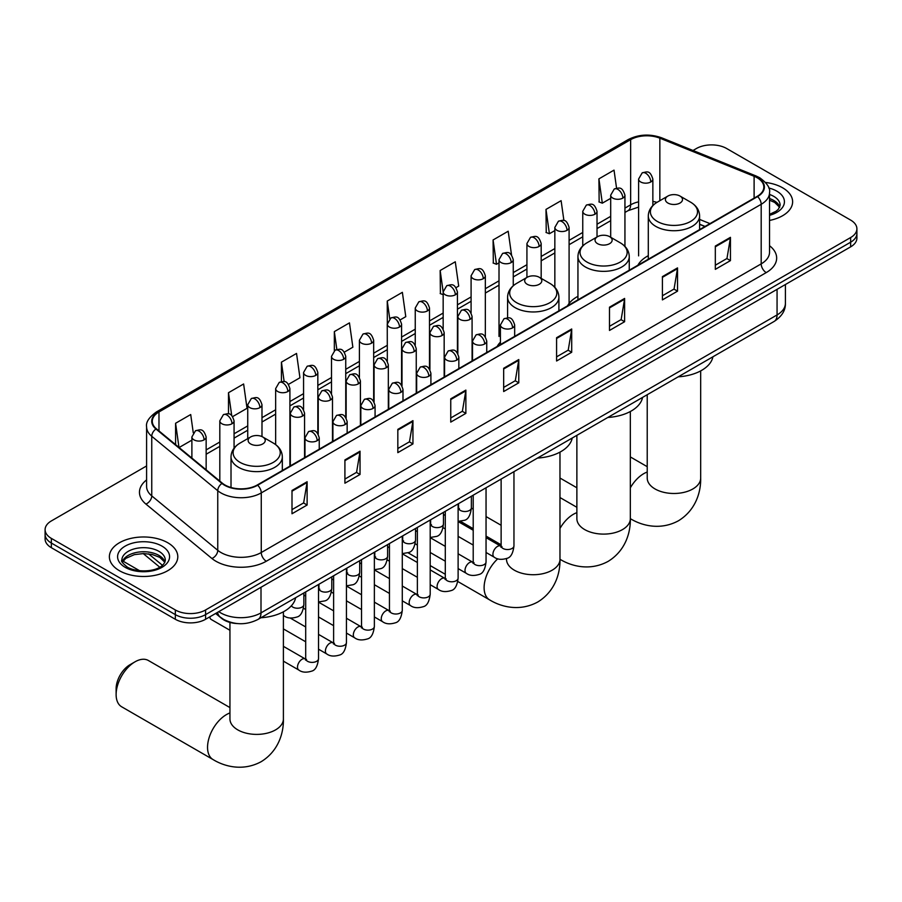 <?xml version="1.0" encoding="UTF-8"?>
<svg xmlns="http://www.w3.org/2000/svg" width="902" height="902" viewBox="0 0 902 902"><rect width="100%" height="100%" fill="white"/><g stroke="black" fill="none" stroke-linecap="round" stroke-linejoin="round"><path stroke-width="1.35" d="M500.418 342.151A37.771 21.806 0 0 0 497.171 346.469M577.945 296.318A37.771 21.806 0 0 0 567.527 305.857M648.29 255.694A37.771 21.806 0 0 0 637.872 265.244M704.936 226.526L699.602 224.373M237.598 623.586A21.377 12.346 180 0 1 221.576 618.355L215.646 613.461M146.598 465.951L51.358 520.939A21.377 12.346 0 0 0 45.1 529.666L45.1 538.979A21.377 12.346 0 0 0 51.358 547.706L175.338 619.279A21.377 12.346 0 0 0 205.577 619.279L850.642 246.855A21.377 12.346 0 0 0 856.9 238.128L856.9 233.471A21.377 12.346 0 0 1 850.642 242.198A21.377 12.346 0 0 0 856.9 233.471L856.9 228.815A21.377 12.346 0 0 0 850.642 220.088L726.662 148.514A21.377 12.346 0 0 0 696.423 148.514L693.018 150.487M45.1 529.666A21.377 12.346 0 0 0 51.358 538.393L175.338 609.966A21.377 12.346 0 0 0 205.577 609.966L205.577 614.623L850.642 242.198L205.577 614.623A21.377 12.346 0 0 1 175.338 614.623A21.377 12.346 0 0 0 205.577 614.623L205.577 619.279M51.358 538.393L51.358 543.049L175.338 614.623L51.358 543.049A21.377 12.346 0 0 1 45.1 534.322A21.377 12.346 0 0 0 51.358 543.049L51.358 547.706M782.609 187.796A34.208 19.754 0 0 0 765.516 182.441A34.208 19.754 0 0 1 782.609 187.796A34.208 19.754 0 0 1 792.621 201.755A34.208 19.754 0 0 0 782.609 187.796M167.772 542.756A34.208 19.754 0 0 0 130.497 538.483A34.208 19.754 0 0 0 109.379 556.726A34.208 19.754 0 0 0 119.391 570.695A34.208 19.754 0 0 0 156.677 574.969A34.208 19.754 0 0 0 177.795 556.726A34.208 19.754 0 0 0 167.772 542.756A34.208 19.754 0 0 0 130.497 538.483A34.208 19.754 0 0 0 109.379 556.726A34.208 19.754 0 0 0 119.391 570.695A34.208 19.754 0 0 0 156.677 574.969A34.208 19.754 0 0 0 177.795 556.726A34.208 19.754 0 0 0 167.772 542.756M757.15 177.75A22.809 13.169 180 0 1 763.836 187.064A22.809 13.169 180 0 1 757.15 196.377L257.228 485.005A22.809 13.169 180 0 1 222.422 483.247L156.418 428.822A22.809 13.169 180 0 1 152.291 421.268A22.809 13.169 180 0 1 158.977 411.966L630.645 139.652A22.809 13.169 180 0 1 659.847 138.175L754.106 176.273A22.809 13.169 180 0 1 757.15 177.75M757.556 177.525A23.373 13.496 0 0 0 754.433 176.003L660.174 137.905A23.373 13.496 0 0 0 630.239 139.415L158.572 411.729A23.373 13.496 0 0 0 155.956 429.014L221.948 483.438A23.373 13.496 0 0 0 257.634 485.231L757.556 196.602A23.373 13.496 0 0 0 757.556 177.525M292 490.474L292 513.757L307.12 505.019L307.12 481.747L292 490.474M292 509.619L303.647 502.899L307.063 482.514A5.705 3.292 -120 0 0 307.12 481.747M303.546 502.955L307.12 505.019M344.914 459.919L344.914 483.201L360.033 474.475L360.033 451.192L344.914 459.919M344.914 479.075L356.561 472.344L359.977 451.97A5.705 3.292 -120 0 0 360.033 451.192M356.459 472.411L360.033 474.475M397.827 429.375L397.827 452.646L412.947 443.919L412.947 420.648L397.827 429.375M397.827 448.519L409.474 441.8L412.89 421.414A5.705 3.292 -120 0 0 412.947 420.648M409.373 441.856L412.947 443.919M450.752 398.819L450.752 422.102L465.872 413.375L465.872 390.092L450.752 398.819M450.752 417.964L462.388 411.244L465.804 390.87A5.705 3.292 -120 0 0 465.872 390.092M462.286 411.301L465.872 413.375M715.32 246.066L715.32 269.348L730.44 260.622L730.44 237.339L715.32 246.066M715.32 265.222L726.967 258.491L730.383 238.117A5.705 3.292 -120 0 0 730.44 237.339M726.865 258.558L730.44 260.622M662.406 276.621L662.406 299.892L677.526 291.166L677.526 267.894L662.406 276.621M662.406 295.766L674.053 289.046L677.47 268.661A5.705 3.292 -120 0 0 677.526 267.894M673.952 289.102L677.526 291.166M609.493 307.176L609.493 330.448L624.612 321.721L624.612 298.438L609.493 307.176M609.493 326.321L621.14 319.59L624.556 299.216A5.705 3.292 -120 0 0 624.612 298.438M621.038 319.658L624.612 321.721M556.579 337.72L556.579 361.003L571.699 352.265L571.699 328.993L556.579 337.72M556.579 356.865L568.226 350.145L571.631 329.771A5.705 3.292 -120 0 0 571.699 328.993M568.125 350.202L571.699 352.265M503.666 368.275L503.666 391.547L518.785 382.82L518.785 359.548L503.666 368.275M503.666 387.42L515.313 380.7L518.718 360.315A5.705 3.292 -120 0 0 518.785 359.548M515.211 380.757L518.785 382.82M769.53 220.438A34.208 19.754 0 0 0 792.621 201.755A34.208 19.754 0 0 1 769.53 220.438M205.577 609.966L850.642 237.542A21.377 12.346 0 0 0 856.9 228.815M288.505 384.365L299.949 377.758L296.532 353.437L281.424 362.164L281.424 381.614M232.66 416.6L247.035 408.302L243.619 383.981L228.499 392.708L228.499 413.894M193.265 432.768L190.705 414.537L175.586 423.263L175.586 444.63M456.017 287.648L458.701 286.103L455.284 261.783L440.165 270.51L440.413 293.646M511.535 255.007L508.198 231.228L493.078 239.966L493.326 263.102M563.908 220.562L561.112 200.684L545.992 209.411L546.24 232.547M616.562 188.168L614.025 170.128L598.917 178.855L599.153 201.992M344.338 352.13L352.862 347.202L349.457 322.882L334.338 331.609L334.338 350.675M400.184 319.883L405.776 316.658L402.371 292.338L387.251 301.065L387.33 324.292M387.33 361.195L387.251 324.111M387.251 301.065L389.743 318.789M443.164 294.683L440.165 293.556M440.165 270.51L443.164 291.91A7.126 4.115 0 0 0 445.25 294.807A7.126 4.115 0 0 0 455.33 294.807A7.126 4.115 0 0 0 457.427 291.898C454.529 282.754 451.722 284.57 446.727 285.72A7.126 4.115 60 0 1 450.29 286.081A7.126 4.115 -120 0 1 455.33 294.807M493.078 239.966L496.495 264.286L499.009 262.832M496.495 264.286L493.078 263.001M545.992 209.411L549.408 233.731L554.843 230.596M549.408 233.731L545.992 232.457M598.917 178.855L602.322 203.175L610.688 198.35M602.322 203.175L598.917 201.901M334.338 331.609L336.841 349.469M281.424 362.164L284.153 381.614M228.499 392.708L231.713 415.551M179.103 447.527L191.889 440.142M175.586 423.263L178.979 447.426M667.908 203.04A8.558 4.938 0 0 0 679.995 203.04A8.558 4.938 0 0 0 679.995 196.05L690.616 202.183A23.565 13.609 0 0 1 690.616 221.43A23.565 13.609 0 0 1 657.287 221.43A23.565 13.609 0 0 1 657.287 202.183C651.481 205.633 648.482 210.211 648.29 215.928A25.662 14.815 0 0 0 655.81 226.402A25.662 14.815 0 0 0 683.772 229.604A25.662 14.815 0 0 0 699.602 215.928C699.422 210.211 696.423 205.633 690.616 202.183L679.995 196.05A8.558 4.938 0 0 0 667.908 196.05A8.558 4.938 0 0 0 667.908 203.04M678.203 376.833A39.203 22.629 0 0 0 712.918 356.797M597.552 243.653A8.558 4.938 0 0 0 609.651 243.653A8.558 4.938 0 0 0 609.651 236.674L620.26 242.807A23.565 13.609 0 0 1 620.26 262.042A23.565 13.609 0 0 1 586.931 262.042A23.565 13.609 0 0 1 586.931 242.807C581.125 246.246 578.126 250.824 577.945 256.54A25.662 14.815 0 0 0 585.454 267.015A25.662 14.815 0 0 0 613.416 270.228A25.662 14.815 0 0 0 629.258 256.54C629.066 250.824 626.067 246.246 620.26 242.807L609.651 236.674A8.558 4.938 0 0 0 597.552 236.674A8.558 4.938 0 0 0 597.552 243.653M607.858 417.457A39.203 22.629 0 0 0 642.562 397.41M527.196 284.277A8.558 4.938 0 0 0 539.295 284.277A8.558 4.938 0 0 0 539.295 277.286L549.916 283.42A23.565 13.609 0 0 1 549.916 302.666A23.565 13.609 0 0 1 516.575 302.666A23.565 13.609 0 0 1 516.575 283.42C510.78 286.87 507.781 291.447 507.589 297.153A25.662 14.815 0 0 0 515.098 307.627A25.662 14.815 0 0 0 543.06 310.84A25.662 14.815 0 0 0 558.902 297.153C558.71 291.447 555.722 286.87 549.916 283.42L539.295 277.286A8.558 4.938 0 0 0 527.196 277.286A8.558 4.938 0 0 0 527.196 284.277M537.502 458.069A39.203 22.629 0 0 0 572.218 438.034M116.121 694.551L116.121 688.733A19.596 11.32 -60 0 1 129.978 664.729L135.018 661.82A26.722 15.435 120 0 0 116.121 694.551A26.722 15.435 120 0 0 121.657 706.785L213.075 759.574A26.722 15.435 -60 0 1 208.982 738.152A26.722 15.435 -60 0 1 226.436 714.598A26.722 15.435 -60 0 1 229.942 712.952M250.632 443.953A8.558 4.938 0 0 0 262.719 443.953A8.558 4.938 0 0 0 262.719 436.963L273.34 443.096A23.565 13.609 0 0 1 273.34 462.343A23.565 13.609 0 0 1 240.011 462.343A23.565 13.609 0 0 1 240.011 443.096C234.204 446.546 231.205 451.124 231.013 456.829A25.662 14.815 0 0 0 238.534 467.304A25.662 14.815 0 0 0 266.496 470.517A25.662 14.815 0 0 0 282.326 456.829C282.146 451.124 279.146 446.546 273.34 443.096L262.719 436.963A8.558 4.938 0 0 0 250.632 436.963A8.558 4.938 0 0 0 250.632 443.953M260.926 617.746A39.203 22.629 0 0 0 295.642 597.71M229.942 707.585L148.379 660.501A26.722 15.435 120 0 0 135.018 661.82L129.978 664.729M229.942 630.284L211.181 619.46A6.415 3.698 -60 0 1 210.38 618.659A6.415 3.698 -60 0 1 209.862 616.799M218.78 611.657A28.503 16.461 0 0 0 220.697 612.875A28.503 16.461 0 0 0 261.005 612.875L777.062 314.945A28.503 16.461 0 0 0 785.405 303.298C785.619 310.378 781.854 316.433 774.108 321.462L258.051 619.403A14.252 8.231 60 0 0 261.005 612.875L261.005 587.281M777.062 289.339L777.062 314.945A14.252 8.231 60 0 1 774.108 321.462M217.619 612.323A14.252 9.539 129.5 0 0 220.111 616.957L215.781 613.394M850.642 246.855L850.642 237.542M175.338 619.279L175.338 609.966M148.593 553.862L162.439 565.295M769.53 245.716A35.64 20.577 180 0 1 766.226 272.607L266.304 561.236A7.126 4.115 60 0 1 261.264 552.509L761.187 263.88A28.503 16.461 0 0 0 769.53 252.244L769.53 192.645A28.503 16.461 180 0 1 761.187 204.292A7.126 4.115 -120 0 0 757.556 196.602M266.304 561.236A35.64 20.577 180 0 1 215.905 561.236A35.64 20.577 180 0 1 211.914 558.485L145.91 504.071A35.64 20.577 180 0 1 146.598 479.92M220.945 552.509A28.503 16.461 0 0 0 261.264 552.509L261.264 492.92A28.503 16.461 180 0 1 217.754 490.722L151.75 436.297A28.503 16.461 180 0 1 146.598 426.86L146.598 486.449A28.503 16.461 0 0 0 151.75 495.886L217.754 550.31A28.503 16.461 0 0 0 220.945 552.509M769.53 192.645C770.488 188.202 767.207 183.23 759.709 177.75L755.966 175.935A7.126 3.337 112 0 0 754.433 176.003M755.966 175.935L661.707 137.826C649.902 133.654 638.695 134.251 628.085 139.641A7.126 4.115 60 0 1 630.239 139.415M158.572 411.729A7.126 4.115 -120 0 0 156.418 411.955C149.022 417.276 145.741 422.249 146.598 426.86M155.956 429.014A7.126 4.769 129.5 0 0 151.75 436.297L151.75 495.886A7.126 4.769 -50.5 0 1 145.91 504.071M661.707 137.826A7.126 3.337 112 0 0 660.174 137.905M221.948 483.438A7.126 4.769 129.5 0 0 217.754 490.722L217.754 550.31A7.126 4.769 -50.5 0 1 211.914 558.485M257.634 485.231A7.126 4.115 60 0 1 261.264 492.92L761.187 204.292L761.187 263.88A7.126 4.115 60 0 0 766.226 272.607M158.977 411.966L158.977 430.93M754.106 176.273L754.106 198.136M659.847 138.175L659.847 200.706M709.975 223.617L699.602 219.423M656.983 202.364A22.809 13.169 0 0 0 652.856 201.439M638.605 201.845A22.809 13.169 0 0 0 630.645 204.822L624.939 208.114M630.645 139.652L630.645 204.822A12.831 7.408 60 0 1 627.984 210.696L624.939 212.455M610.688 216.345L597.023 224.237M582.76 232.468L569.094 240.36M554.843 248.58L541.177 256.472M526.926 264.703L513.261 272.596M499.009 280.826L485.344 288.708M471.092 296.938L457.427 304.831M443.164 313.062L429.499 320.954M415.247 329.185L401.582 337.066M387.33 345.297L373.665 353.189M359.413 361.42L345.748 369.313M331.496 377.532L317.831 385.425M303.568 393.655L289.903 401.548M275.651 409.779L261.986 417.66M247.734 425.891L234.069 433.783M219.817 442.014L206.152 449.906M503.666 369.008L518.718 360.315M556.579 338.464L571.631 329.771M609.493 307.909L624.556 299.216M662.406 277.354L677.47 268.661M715.32 246.81L730.383 238.117M450.752 399.563L465.804 390.87M397.827 430.107L412.89 421.414M344.914 460.663L359.977 451.97M292 491.207L307.063 482.514M779.779 207.043A21.727 12.538 0 0 0 773.769 200.458A21.727 12.538 0 0 0 769.53 198.553M769.53 214.36L776.103 211.237L778.358 209.253L780.14 205.25A21.727 12.538 0 0 0 773.769 196.377A21.727 12.538 0 0 0 769.53 194.471M769.53 215.33A26 15.007 0 0 0 776.802 191.145A26 15.007 0 0 0 768.763 187.988M700.674 370.891L700.674 478.049A26.722 15.435 180 0 1 692.849 488.963A26.722 15.435 180 0 1 655.055 488.963A26.722 15.435 180 0 1 647.219 478.049L647.286 479.097M630.329 487.835A26.722 15.435 -60 0 1 643.712 473.685A26.722 15.435 -60 0 1 647.219 472.039M700.674 478.049C701.034 491.477 696.051 510.002 678.462 520.77C660.343 530.624 641.796 525.686 630.351 518.661L630.329 518.639A26.722 15.435 -60 0 1 630.329 518.639A26.722 15.435 180 0 1 622.493 529.587A26.722 15.435 180 0 1 584.699 529.587A26.722 15.435 180 0 1 576.874 518.673L576.93 519.721M559.973 528.459A26.722 15.435 -60 0 1 573.356 514.309A26.722 15.435 -60 0 1 576.874 512.663M630.329 411.515L630.329 518.673C630.69 532.09 625.695 550.626 608.106 561.394C589.987 571.248 571.44 566.298 559.995 559.274A26.722 15.435 -60 0 1 559.973 559.263L559.995 559.274A26.722 15.435 180 0 1 552.148 570.199A26.722 15.435 180 0 1 514.343 570.199A26.722 15.435 180 0 1 506.518 559.285L506.586 560.334M559.973 452.127L559.973 559.285C560.334 572.714 555.35 591.238 537.75 602.006C519.631 611.86 501.095 606.911 489.651 599.898A26.722 15.435 -60 0 1 497.791 558.789M283.397 611.804L283.397 718.962A26.722 15.435 180 0 1 275.572 729.876A26.722 15.435 180 0 1 237.778 729.876A26.722 15.435 180 0 1 229.942 718.962L230.01 720.01M164.942 562.014A21.727 12.538 0 0 0 158.944 555.418A21.727 12.538 0 0 0 137.138 552.317A21.727 12.538 0 0 0 122.221 562.014M158.944 551.347A21.727 12.538 0 0 0 135.277 548.63A21.727 12.538 0 0 0 121.86 560.221C120.721 560.886 122.548 563.186 127.34 567.132C138.502 573.661 163.341 571.834 165.314 560.221A21.727 12.538 0 0 0 158.944 551.347M125.198 567.335A26 15.007 0 0 0 161.965 567.335A26 15.007 0 0 0 161.965 546.116A26 15.007 0 0 0 125.198 546.116A26 15.007 0 0 0 125.198 567.335M512.584 327.854A7.126 4.115 0 0 0 514.67 324.945C511.784 315.801 508.965 317.628 503.981 318.778A7.126 4.115 60 0 1 507.544 319.128A7.126 4.115 -120 0 1 512.584 327.854A7.126 4.115 0 0 1 502.504 327.854A7.126 4.115 0 0 1 500.418 324.945L503.981 318.778M486.043 552.475L494.262 557.222A6.415 3.698 -60 0 1 493.27 552.08A6.415 3.698 -60 0 1 497.464 546.432A6.415 3.698 -60 0 1 497.746 546.274A6.415 3.698 -60 0 1 500.666 546.105L486.043 537.66M501.501 546.759L500.926 547.232L501.129 545.845A6.415 3.698 -0 0 0 503.012 548.461A6.415 3.698 -0 0 0 511.784 548.619A6.415 3.698 -0 0 0 513.96 545.845C513.08 553.298 510.769 557.459 507.037 558.327C501.681 559.962 497.419 559.59 494.262 557.222M484.667 343.978A7.126 4.115 0 0 0 486.753 341.069C483.855 331.925 481.048 333.751 476.064 334.89A7.126 4.115 60 0 1 479.627 335.251A7.126 4.115 -120 0 1 484.667 343.978A7.126 4.115 0 0 1 474.587 343.978A7.126 4.115 0 0 1 472.501 341.069L476.064 334.89M458.115 568.598L466.334 573.334A6.415 3.698 -60 0 1 465.353 568.204A6.415 3.698 -60 0 1 469.547 562.544A6.415 3.698 -60 0 1 469.829 562.397A6.415 3.698 -60 0 1 472.749 562.228L458.115 553.783M473.573 562.871L473.009 563.355L473.212 561.969A6.415 3.698 -0 0 0 475.095 564.584A6.415 3.698 -0 0 0 483.867 564.742A6.415 3.698 -0 0 0 486.043 561.969C485.163 569.41 482.852 573.571 479.12 574.45C473.764 576.074 469.502 575.702 466.334 573.334M456.75 360.101A7.126 4.115 0 0 0 458.836 357.181C455.938 348.048 453.131 349.863 448.147 351.013A7.126 4.115 60 0 1 451.71 351.363A7.126 4.115 -120 0 1 456.75 360.101A7.126 4.115 0 0 1 446.67 360.101A7.126 4.115 0 0 1 444.573 357.181L448.147 351.013M430.198 584.71L438.417 589.457A6.415 3.698 -60 0 1 437.436 584.316A6.415 3.698 -60 0 1 441.63 578.667A6.415 3.698 -60 0 1 441.912 578.509A6.415 3.698 -60 0 1 444.833 578.351L430.198 569.895M445.656 578.994L445.081 579.467L445.295 578.081A6.415 3.698 -0 0 0 447.166 580.708A6.415 3.698 -0 0 0 455.95 580.865A6.415 3.698 -0 0 0 458.115 578.081C457.235 585.533 454.935 589.694 451.203 590.562C445.836 592.197 441.574 591.825 438.417 589.457M428.822 376.213A7.126 4.115 0 0 0 430.908 373.304C428.022 364.16 425.214 365.987 420.219 367.137A7.126 4.115 60 0 1 423.782 367.486A7.126 4.115 -120 0 1 428.822 376.213A7.126 4.115 0 0 1 418.742 376.213A7.126 4.115 0 0 1 416.656 373.304L420.219 367.137M402.281 600.833L410.5 605.58A6.415 3.698 -60 0 1 409.519 600.439A6.415 3.698 -60 0 1 413.702 594.79A6.415 3.698 -60 0 1 413.995 594.632A6.415 3.698 -60 0 1 416.916 594.463L402.281 586.018M417.739 595.117L417.164 595.591L417.367 594.204A6.415 3.698 -0 0 0 419.25 596.82A6.415 3.698 -0 0 0 428.033 596.977A6.415 3.698 -0 0 0 430.198 594.204C429.318 601.657 427.018 605.817 423.286 606.685C417.919 608.309 413.657 607.948 410.5 605.58M400.905 392.336A7.126 4.115 0 0 0 402.991 389.427C400.105 380.283 397.286 382.098 392.302 383.249A7.126 4.115 60 0 1 395.865 383.609A7.126 4.115 -120 0 1 400.905 392.336A7.126 4.115 0 0 1 390.825 392.336A7.126 4.115 0 0 1 388.739 389.427L392.302 383.249M374.364 616.945L382.583 621.692A6.415 3.698 -60 0 1 381.602 616.551A6.415 3.698 -60 0 1 385.785 610.902A6.415 3.698 -60 0 1 386.067 610.744A6.415 3.698 -60 0 1 388.999 610.586L374.364 602.141M389.822 611.229L389.247 611.703L389.45 610.327A6.415 3.698 -0 0 0 391.333 612.943A6.415 3.698 -0 0 0 400.105 613.101A6.415 3.698 -0 0 0 402.281 610.327C401.401 617.769 399.09 621.929 395.358 622.808C390.002 624.432 385.74 624.06 382.583 621.692M372.988 408.448A7.126 4.115 0 0 0 375.074 405.539C372.188 396.406 369.369 398.222 364.385 399.372A7.126 4.115 60 0 1 367.948 399.721A7.126 4.115 -120 0 1 372.988 408.448A7.126 4.115 0 0 1 362.908 408.448A7.126 4.115 0 0 1 360.823 405.539L364.385 399.372M346.447 633.069L354.666 637.815A6.415 3.698 -60 0 1 353.674 632.674A6.415 3.698 -60 0 1 357.868 627.025A6.415 3.698 -60 0 1 358.15 626.867A6.415 3.698 -60 0 1 361.071 626.71L346.447 618.253M361.905 627.352L361.33 627.826L361.533 626.439A6.415 3.698 -0 0 0 363.416 629.055A6.415 3.698 -0 0 0 372.188 629.224A6.415 3.698 -0 0 0 374.364 626.439C373.484 633.892 371.173 638.052 367.441 638.92C362.085 640.555 357.823 640.183 354.666 637.815M345.071 424.571A7.126 4.115 0 0 0 347.157 421.662C344.26 412.518 341.452 414.345 336.469 415.495A7.126 4.115 60 0 1 340.031 415.845A7.126 4.115 -120 0 1 345.071 424.571A7.126 4.115 0 0 1 334.992 424.571A7.126 4.115 0 0 1 332.906 421.662L336.469 415.495M318.519 649.192L326.738 653.939A6.415 3.698 -60 0 1 325.757 648.797A6.415 3.698 -60 0 1 329.952 643.137A6.415 3.698 -60 0 1 330.233 642.991A6.415 3.698 -60 0 1 333.154 642.822L318.519 634.377M333.977 643.476L333.413 643.949L333.616 642.562A6.415 3.698 -0 0 0 335.488 645.178A6.415 3.698 -0 0 0 344.271 645.336A6.415 3.698 -0 0 0 346.447 642.562C345.567 650.004 343.256 654.164 339.524 655.044C334.157 656.667 329.906 656.306 326.738 653.939M317.154 440.695A7.126 4.115 0 0 0 319.24 437.786C316.343 428.642 313.535 430.457 308.552 431.607A7.126 4.115 60 0 1 312.115 431.957A7.126 4.115 -120 0 1 317.154 440.695A7.126 4.115 0 0 1 307.075 440.695A7.126 4.115 0 0 1 304.977 437.786L308.552 431.607M283.397 661.143L298.821 670.051A6.415 3.698 -60 0 1 297.84 664.909A6.415 3.698 -60 0 1 302.035 659.261A6.415 3.698 -60 0 1 302.317 659.103A6.415 3.698 -60 0 1 305.237 658.945L283.397 646.339M306.06 659.587L305.485 660.061L305.699 658.674A6.415 3.698 -0 0 0 307.571 661.301A6.415 3.698 -0 0 0 316.354 661.459A6.415 3.698 -0 0 0 318.519 658.674C317.639 666.127 315.339 670.287 311.607 671.156C306.24 672.791 301.978 672.418 298.821 670.051M469.998 319.387A7.126 4.115 0 0 0 472.084 316.478C469.198 307.334 466.379 309.16 461.396 310.311A7.126 4.115 60 0 1 464.958 310.66A7.126 4.115 -120 0 1 469.998 319.387A7.126 4.115 0 0 1 459.919 319.387A7.126 4.115 0 0 1 457.833 316.478L461.396 310.311M458.915 508.728L458.34 509.202L458.543 507.815A6.415 3.698 -0 0 0 460.426 510.431A6.415 3.698 -0 0 0 469.198 510.6A6.415 3.698 -0 0 0 471.374 507.815C470.494 515.267 468.183 519.428 464.451 520.296L458.115 521.367M442.081 335.51A7.126 4.115 0 0 0 444.167 332.601C441.27 323.457 438.462 325.284 433.479 326.434A7.126 4.115 60 0 1 437.042 326.783A7.126 4.115 -120 0 1 442.081 335.51A7.126 4.115 0 0 1 432.002 335.51A7.126 4.115 0 0 1 429.916 332.601L433.479 326.434M430.998 524.851L430.423 525.325L430.626 523.938A6.415 3.698 -0 0 0 432.509 526.554A6.415 3.698 -0 0 0 441.281 526.712A6.415 3.698 -0 0 0 443.457 523.938C442.578 531.379 440.266 535.54 436.534 536.419L430.198 537.479M414.165 351.633A7.126 4.115 0 0 0 416.25 348.724C413.353 339.58 410.545 341.396 405.562 342.546A7.126 4.115 60 0 1 409.125 342.895A7.126 4.115 -120 0 1 414.165 351.633A7.126 4.115 0 0 1 404.085 351.633A7.126 4.115 0 0 1 401.999 348.724L405.562 342.546M403.07 540.963L402.506 541.437L402.709 540.05A6.415 3.698 -0 0 0 404.581 542.677A6.415 3.698 -0 0 0 413.364 542.835A6.415 3.698 -0 0 0 415.54 540.05C414.661 547.503 412.349 551.663 408.617 552.531L402.281 553.602M386.236 367.745A7.126 4.115 0 0 0 388.334 364.836C385.436 355.692 382.628 357.519 377.634 358.669A7.126 4.115 60 0 1 381.196 359.019A7.126 4.115 -120 0 1 386.236 367.745A7.126 4.115 0 0 1 376.168 367.745A7.126 4.115 0 0 1 374.071 364.836L377.634 358.669M375.153 557.086L374.578 557.56L374.792 556.173A6.415 3.698 -0 0 0 376.664 558.789A6.415 3.698 -0 0 0 385.447 558.947A6.415 3.698 -0 0 0 387.612 556.173C386.732 563.626 384.432 567.786 380.7 568.655L374.364 569.714M358.32 383.869A7.126 4.115 0 0 0 360.405 380.96C357.519 371.816 354.712 373.631 349.717 374.781A7.126 4.115 60 0 1 353.28 375.142A7.126 4.115 -120 0 1 358.32 383.869A7.126 4.115 0 0 1 348.24 383.869A7.126 4.115 0 0 1 346.154 380.96L349.717 374.781M347.236 573.21L346.661 573.683L346.864 572.296A6.415 3.698 -0 0 0 348.747 574.912A6.415 3.698 -0 0 0 357.53 575.07A6.415 3.698 -0 0 0 359.695 572.296C358.816 579.738 356.515 583.898 352.772 584.778L346.447 585.838M330.403 399.981A7.126 4.115 0 0 0 332.488 397.072C329.602 387.939 326.783 389.754 321.8 390.904A7.126 4.115 60 0 1 325.363 391.254A7.126 4.115 -120 0 1 330.403 399.981A7.126 4.115 0 0 1 320.323 399.981A7.126 4.115 0 0 1 318.237 397.072L321.8 390.904M319.319 589.322L318.744 589.795L318.947 588.408A6.415 3.698 -0 0 0 320.83 591.036A6.415 3.698 -0 0 0 329.602 591.193A6.415 3.698 -0 0 0 331.778 588.408C330.899 595.861 328.587 600.022 324.855 600.89L318.519 601.961M302.486 416.104A7.126 4.115 0 0 0 304.572 413.195C301.674 404.051 298.866 405.877 293.883 407.027A7.126 4.115 60 0 1 297.446 407.377A7.126 4.115 -120 0 1 302.486 416.104A7.126 4.115 0 0 1 292.406 416.104A7.126 4.115 0 0 1 290.32 413.195L293.883 407.027M291.391 605.761A6.415 3.698 -0 0 0 292.913 607.147A6.415 3.698 -0 0 0 301.685 607.305A6.415 3.698 -0 0 0 303.861 604.532C302.982 611.984 300.67 616.145 296.938 617.013C291.583 618.648 287.321 618.276 284.153 615.908A6.415 3.698 -60 0 1 283.397 615.187M650.77 181.967A7.126 4.115 0 0 0 652.856 179.058C649.959 169.926 647.151 171.741 642.168 172.891A7.126 4.115 60 0 1 645.731 173.24A7.126 4.115 -120 0 1 650.77 181.967A7.126 4.115 0 0 1 640.691 181.967A7.126 4.115 0 0 1 638.605 179.058L642.168 172.891M622.854 198.09A7.126 4.115 0 0 0 624.939 195.182C622.042 186.037 619.234 187.864 614.251 189.014A7.126 4.115 60 0 1 617.814 189.364A7.126 4.115 -120 0 1 622.854 198.09A7.126 4.115 0 0 1 612.774 198.09A7.126 4.115 0 0 1 610.688 195.182L614.251 189.014M594.925 214.214A7.126 4.115 0 0 0 597.023 211.305C594.125 202.161 591.317 203.976 586.323 205.126A7.126 4.115 60 0 1 589.885 205.487A7.126 4.115 -120 0 1 594.925 214.214A7.126 4.115 0 0 1 584.846 214.214A7.126 4.115 0 0 1 582.76 211.305L586.323 205.126M567.008 230.326A7.126 4.115 0 0 0 569.094 227.417C566.208 218.273 563.389 220.099 558.406 221.249A7.126 4.115 60 0 1 561.969 221.599A7.126 4.115 -120 0 1 567.008 230.326A7.126 4.115 0 0 1 556.929 230.326A7.126 4.115 0 0 1 554.843 227.417L558.406 221.249M539.092 246.449A7.126 4.115 0 0 0 541.177 243.54C538.291 234.396 535.472 236.223 530.489 237.361A7.126 4.115 60 0 1 534.052 237.722A7.126 4.115 -120 0 1 539.092 246.449A7.126 4.115 0 0 1 529.012 246.449A7.126 4.115 0 0 1 526.926 243.54L530.489 237.361M511.175 262.572A7.126 4.115 0 0 0 513.261 259.652C510.363 250.519 507.555 252.334 502.572 253.485A7.126 4.115 60 0 1 506.135 253.834A7.126 4.115 -120 0 1 511.175 262.572A7.126 4.115 0 0 1 501.095 262.572A7.126 4.115 0 0 1 499.009 259.652L502.572 253.485M483.258 278.684A7.126 4.115 0 0 0 485.344 275.775C482.446 266.631 479.638 268.458 474.655 269.608A7.126 4.115 60 0 1 478.218 269.957A7.126 4.115 -120 0 1 483.258 278.684A7.126 4.115 0 0 1 473.178 278.684A7.126 4.115 0 0 1 471.092 275.775L474.655 269.608M427.413 310.919A7.126 4.115 0 0 0 429.499 308.01C426.612 298.878 423.793 300.693 418.81 301.843A7.126 4.115 60 0 1 422.373 302.193A7.126 4.115 -120 0 1 427.413 310.919A7.126 4.115 0 0 1 417.333 310.919A7.126 4.115 0 0 1 415.247 308.01L418.81 301.843M399.496 327.043A7.126 4.115 0 0 0 401.582 324.134C398.695 314.99 395.877 316.816 390.893 317.966A7.126 4.115 60 0 1 394.456 318.316A7.126 4.115 -120 0 1 399.496 327.043A7.126 4.115 0 0 1 389.416 327.043A7.126 4.115 0 0 1 387.33 324.134L390.893 317.966M371.579 343.166A7.126 4.115 0 0 0 373.665 340.257C370.767 331.113 367.96 332.928 362.976 334.078A7.126 4.115 60 0 1 366.539 334.428A7.126 4.115 -120 0 1 371.579 343.166A7.126 4.115 0 0 1 361.499 343.166A7.126 4.115 0 0 1 359.413 340.257L362.976 334.078M343.662 359.278A7.126 4.115 0 0 0 345.748 356.369C342.85 347.225 340.043 349.051 335.059 350.202A7.126 4.115 60 0 1 338.622 350.551A7.126 4.115 -120 0 1 343.662 359.278A7.126 4.115 0 0 1 333.582 359.278A7.126 4.115 0 0 1 331.496 356.369L335.059 350.202M315.734 375.401A7.126 4.115 0 0 0 317.831 372.492C314.933 363.348 312.126 365.175 307.131 366.313A7.126 4.115 60 0 1 310.694 366.674A7.126 4.115 -120 0 1 315.734 375.401A7.126 4.115 0 0 1 305.654 375.401A7.126 4.115 0 0 1 303.568 372.492L307.131 366.313M287.817 391.524A7.126 4.115 0 0 0 289.903 388.604C287.016 379.471 284.198 381.287 279.214 382.437A7.126 4.115 60 0 1 282.777 382.786A7.126 4.115 -120 0 1 287.817 391.524A7.126 4.115 0 0 1 277.737 391.524A7.126 4.115 0 0 1 275.651 388.604L279.214 382.437M259.9 407.636A7.126 4.115 0 0 0 261.986 404.727C259.099 395.583 256.281 397.41 251.297 398.56A7.126 4.115 60 0 1 254.86 398.909A7.126 4.115 -120 0 1 259.9 407.636A7.126 4.115 0 0 1 249.82 407.636A7.126 4.115 0 0 1 247.734 404.727L251.297 398.56M231.983 423.76A7.126 4.115 0 0 0 234.069 420.851C231.171 411.707 228.364 413.522 223.38 414.672A7.126 4.115 60 0 1 226.943 415.033A7.126 4.115 -120 0 1 231.983 423.76A7.126 4.115 0 0 1 221.903 423.76A7.126 4.115 0 0 1 219.817 420.851L223.38 414.672M204.066 439.872A7.126 4.115 0 0 0 206.152 436.963C203.254 427.83 200.447 429.645 195.463 430.795A7.126 4.115 60 0 1 199.026 431.145A7.126 4.115 -120 0 1 204.066 439.872A7.126 4.115 0 0 1 193.986 439.872A7.126 4.115 0 0 1 191.889 436.963L195.463 430.795M258.051 619.403C246.584 625.165 235.118 625.165 223.64 619.403L220.111 616.957M785.405 303.298L785.405 284.513M159.733 567.178L143.215 553.557M628.085 139.641L156.418 411.955M638.605 207.088L627.984 210.696M610.688 220.686L597.023 228.578M582.76 236.809L569.094 244.69M554.843 252.921L541.177 260.813M526.926 269.044L513.261 276.937M499.009 285.167L485.344 293.049M471.092 301.279L457.427 309.172M443.164 317.403L429.499 325.284M415.247 333.514L401.582 341.407M387.33 349.638L373.665 357.53M359.413 365.761L345.748 373.642M331.496 381.873L317.831 389.765M303.568 397.996L289.903 405.889M275.651 414.108L261.986 422.001M247.734 430.231L234.069 438.124M219.817 446.355L206.152 454.236M705.093 226.436L699.602 224.215M779.666 207.291L774.66 202.409L769.53 200.21M576.874 487.779L559.973 478.026M699.602 229.593L699.602 215.928M648.29 259.224L648.29 215.928M667.908 196.05L657.287 202.183M647.219 466.672L630.329 456.919M647.219 394.726L647.219 478.049M501.129 525.291L486.043 516.575M473.212 509.168L471.374 508.108M629.258 270.217L629.258 256.54M577.945 299.847L577.945 256.54M597.552 236.674L586.931 242.807M576.874 507.296L559.973 497.543M576.874 435.339L576.874 518.673M489.651 599.898L457.799 581.508M445.295 574.281L430.198 565.577M417.367 558.169L408.054 552.791M558.902 310.829L558.902 297.153M507.589 317.82L507.589 297.153M527.196 277.286L516.575 283.42M501.129 544.797L486.043 536.092M473.212 528.685L460.55 521.367M506.518 558.563L506.518 559.285M283.397 718.962C283.758 732.39 278.774 750.915 261.185 761.683C243.066 771.537 224.519 766.599 213.075 759.574M282.326 470.506L282.326 456.829M231.013 487.497L231.013 456.829M250.632 436.963L240.011 443.096M229.942 622.436L229.942 718.962M164.84 562.25L159.834 557.38L152.19 554.493L143.565 553.557L134.375 554.64L125.795 558.372L122.334 562.25M501.974 546.623L500.666 546.105M513.96 471.667L513.96 545.845M514.67 336.367L514.67 324.945M473.212 545.067L458.115 536.352M445.295 528.944L443.074 527.67M501.129 479.063L501.129 545.845M500.418 344.598L500.418 324.945M473.212 530.252L458.115 521.548M474.057 562.747L472.749 562.228M486.043 487.779L486.043 561.969M486.753 352.49L486.753 341.069M445.295 561.191L430.198 552.475M417.367 545.067L415.157 543.782M473.212 495.187L473.212 561.969M472.501 360.721L472.501 341.069M445.295 546.375L430.198 537.66M446.14 578.858L444.833 578.351M458.115 503.902L458.115 578.081M458.836 368.614L458.836 357.181M417.367 577.303L402.281 568.598M389.45 561.191L387.229 559.905M445.295 511.31L445.295 578.081M444.573 376.833L444.573 357.181M417.367 562.498L402.281 553.783M418.212 594.982L416.916 594.463M430.198 520.014L430.198 594.204M430.908 384.726L430.908 373.304M389.45 593.426L374.364 584.71M361.533 577.303L359.312 576.028M417.367 527.422L417.367 594.204M416.656 392.956L416.656 373.304M389.45 578.61L374.364 569.895M390.295 611.105L388.999 610.586M402.281 536.138L402.281 610.327M402.991 400.849L402.991 389.427M361.533 609.549L346.447 600.833M333.616 593.426L331.395 592.14M389.45 543.545L389.45 610.327M388.739 409.08L388.739 389.427M361.533 594.734L346.447 586.018M362.378 627.217L361.071 626.71M374.364 552.261L374.364 626.439M375.074 416.961L375.074 405.539M333.616 625.661L318.519 616.945M305.699 609.549L303.478 608.264M361.533 559.668L361.533 626.439M360.823 425.192L360.823 405.539M333.616 610.846L318.519 602.141M334.462 643.34L333.154 642.822M346.447 568.373L346.447 642.562M347.157 433.084L347.157 421.662M305.699 641.784L283.397 628.908M333.616 575.78L333.616 642.562M332.906 441.315L332.906 421.662M305.699 626.969L290.218 618.028M306.545 659.452L305.237 658.945M318.519 584.496L318.519 658.674M319.24 449.207L319.24 437.786M305.699 591.904L305.699 658.674M304.977 457.438L304.977 437.786M209.399 617.069L210.38 618.659M459.389 508.593L458.092 508.085M471.374 496.247L471.374 507.815M472.084 360.958L472.084 316.478M458.543 503.654L458.543 507.815M445.295 515.504L443.457 514.444M457.833 353.55L457.833 316.478M431.472 524.716L430.164 524.197M443.457 512.37L443.457 523.938M444.167 377.07L444.167 332.601M430.626 519.778L430.626 523.938M417.367 531.628L415.54 530.568M429.916 369.662L429.916 332.601M403.555 540.839L402.247 540.321M415.54 528.482L415.54 540.05M416.25 393.193L416.25 348.724M402.709 535.889L402.709 540.05M389.45 547.74L387.612 546.68M401.999 385.785L401.999 348.724M375.638 556.951L374.33 556.444M387.612 544.605L387.612 556.173M388.334 409.316L388.334 364.836M374.792 552.013L374.792 556.173M361.533 563.863L359.695 562.803M374.071 401.897L374.071 364.836M347.71 573.074L346.413 572.556M359.695 560.728L359.695 572.296M360.405 425.428L360.405 380.96M346.864 568.136L346.864 572.296M333.616 579.986L331.778 578.926M346.154 418.021L346.154 380.96M319.793 589.186L318.496 588.679M331.778 576.84L331.778 588.408M332.488 441.552L332.488 397.072M318.947 584.248L318.947 588.408M305.699 596.098L303.861 595.038M318.237 434.144L318.237 397.072M303.861 592.964L303.861 604.532M304.572 457.675L304.572 413.195M284.153 615.908L283.397 615.468M290.32 465.894L290.32 413.195M652.856 205.543L652.856 179.058M638.605 255.875L638.605 179.058M624.939 246.404L624.939 195.182M610.688 237.271L610.688 195.182M597.023 236.978L597.023 211.305M582.76 245.908L582.76 211.305M569.094 303.444L569.094 227.417M554.843 287.298L554.843 227.417M541.177 278.38L541.177 243.54M526.926 277.444L526.926 243.54M513.261 285.754L513.261 259.652M499.009 336.469L499.009 259.652M485.344 336.807L485.344 275.775M471.092 312.836L471.092 275.775M457.427 352.93L457.427 291.898M443.164 328.959L443.164 291.898L446.727 285.72M429.499 369.053L429.499 308.01M415.247 345.083L415.247 308.01M401.582 385.165L401.582 324.134M373.665 401.289L373.665 340.257M359.413 377.318L359.413 340.257M345.748 417.4L345.748 356.369M331.496 393.441L331.496 356.369M317.831 433.524L317.831 372.492M303.568 409.553L303.568 372.492M289.903 465.421L289.903 388.604M275.651 444.618L275.651 388.604M261.986 436.591L261.986 404.727M247.734 438.643L247.734 404.727M234.069 448.17L234.069 420.851M219.817 481.093L219.817 420.851M206.152 469.829L206.152 436.963M122.976 561.123L139.663 570.763M191.889 458.081L191.889 436.963"/></g></svg>

